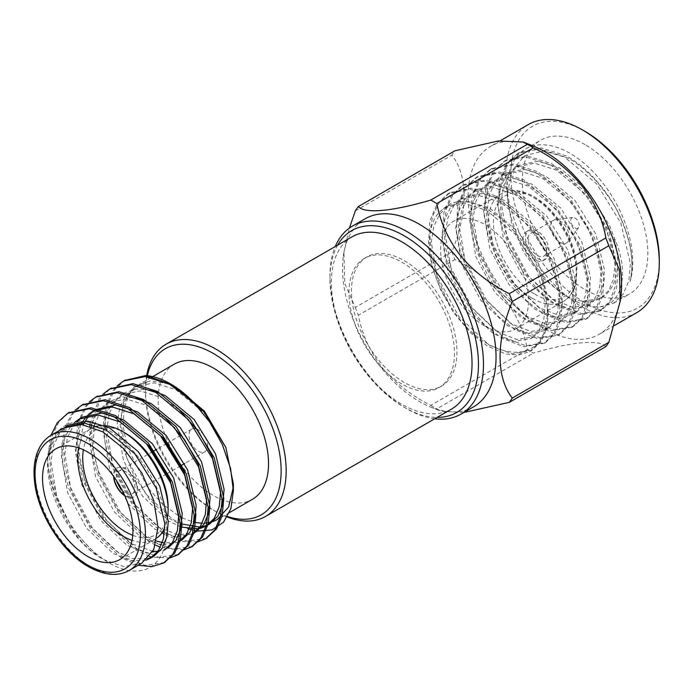 <?xml version="1.0" encoding="UTF-8"?>
<svg xmlns="http://www.w3.org/2000/svg" width="694" height="694" viewBox="0 0 694 694"><rect width="100%" height="100%" fill="white"/><g stroke="black" fill="none" stroke-linecap="round" stroke-linejoin="round"><path stroke-width="0.52" stroke-dasharray="3.47 2.6" d="M404.22 382.455A74.596 43.063 60 0 1 355.484 316.716A74.596 43.063 60 0 1 366.926 256.945A74.596 43.063 60 0 1 441.514 300.016A74.596 43.063 60 0 1 441.514 386.142A74.596 43.063 60 0 1 404.22 382.455M401.705 383.903A74.596 43.063 60 0 1 352.977 318.173A74.596 43.063 60 0 1 364.411 258.394A74.596 43.063 60 0 1 439.007 301.465A74.596 43.063 60 0 1 439.007 387.599A74.596 43.063 60 0 1 401.705 383.903M600.293 306.835L613.739 303.122L623.16 294.187L628.807 280.914L630.404 263.46L620.835 223.026L596.684 183.884L564.127 156.714L539.923 148.915L517.967 153.339L506.707 163.949L499.654 180.605L498.11 205.407L501.771 226.123L510.298 249.432L523.337 272.3L540.366 292.538L557.152 305.759L579.69 314.521L599.781 311.172L609.844 301.257L615.587 285.355L615.552 261.464L610.746 241.417L601.039 218.784L586.63 196.706L568.16 177.3L550.177 164.773L525.974 156.974L504.018 161.39L492.749 172.008L485.705 188.664L484.16 213.466L487.813 234.182L496.34 257.483L509.387 280.35L526.416 300.597L543.194 313.809L565.731 322.58L585.831 319.231L595.894 309.307L601.637 293.406L601.603 269.524L596.797 249.467L587.081 226.843L572.68 204.765L554.211 185.35L536.219 172.832L512.016 165.025L490.059 169.449L478.799 180.067L471.746 196.714L470.202 221.516L473.863 242.232L482.391 265.542L495.429 288.409L512.458 308.648L529.244 321.869L551.782 330.63L571.873 327.29L581.936 317.366L587.688 301.465L587.644 277.574L582.839 257.526L573.131 234.902L558.722 212.815L540.253 193.409L522.27 180.882L498.066 173.084L476.11 177.508L464.841 188.117L457.797 204.773L456.253 229.575L459.905 250.291L468.433 273.601L481.48 296.468L498.509 316.707L515.286 329.928L537.824 338.689L557.924 335.341L567.987 325.425L573.73 309.524L573.695 285.633L568.889 265.585L559.173 242.952L544.773 220.874L526.304 201.468L508.312 188.942L484.108 181.143L462.152 185.558L450.892 196.176L443.839 212.832L442.295 237.626L445.956 258.341L454.483 281.651L467.522 304.519L484.551 324.766L501.337 337.978L523.875 346.748L543.966 343.4L554.029 333.476L559.78 317.574L559.737 293.692L554.931 273.636L545.224 251.011L530.815 228.933L512.346 209.519L494.362 197.001L470.159 189.193L448.203 193.617L436.934 204.236L429.89 220.883L428.345 245.685L431.998 266.401L440.525 289.71L453.572 312.578L470.601 332.816L487.379 346.037L505.805 354.018L519.103 354.99L530.016 351.45L539.715 342.116L544.304 332.01C531.361 368.748 476.839 353.367 448.593 302.671L437.524 278.988L431.286 242.18L433.845 226.175L439.849 213.917L449.183 205.45L468.268 201.477L489.973 208.304L518.73 232.1L540.097 266.427L548.659 301.89L547.323 317.184L542.422 328.817L534.215 336.625L516.961 339.548L496.947 331.741L470.515 306.601L451.473 270.938L445.244 234.13L447.804 218.124L453.798 205.858L463.132 197.4L482.226 193.418L503.931 200.245L532.688 224.049L554.055 258.368L562.608 293.831L561.273 309.134L556.38 320.758L548.165 328.574L530.91 331.489L510.905 323.682L484.473 298.541L465.431 262.879L459.194 226.071L461.753 210.065L467.756 197.799L477.09 189.341L496.175 185.359L517.88 192.186L546.638 215.99L568.004 250.308L576.567 285.772L575.231 301.075L570.329 312.699L562.123 320.515L544.868 323.439L524.855 315.631L498.422 290.482L479.381 254.819L473.152 218.011L475.711 202.006L481.705 189.748L491.04 181.29L510.133 177.308L531.838 184.136L560.596 207.931L581.962 242.258L590.516 277.721L589.18 293.015L584.287 304.649L576.072 312.456L558.817 315.38L538.813 307.572L512.38 282.432L493.339 246.769L487.101 209.961L489.66 193.956L495.663 181.689L504.998 173.231L524.083 169.249L545.788 176.076L574.545 199.881L595.912 234.199L604.474 269.662L603.138 284.965L598.237 296.59L590.03 304.406L572.776 307.321L552.762 299.522L526.33 274.373L507.288 238.71L501.059 201.902L503.618 185.897L509.613 173.63L518.947 165.172L538.041 161.19L559.746 168.017L588.503 191.822L609.87 226.14L613.878 236.966C630.23 272.785 622.032 304.414 600.293 306.835A88.797 51.269 60 0 1 507.193 189.583A88.797 51.269 60 0 1 525.592 148.932A88.797 51.269 60 0 1 569.991 153.331A88.797 51.269 60 0 1 630.048 281.669C634.299 264.379 631.792 244.505 622.527 222.045C611.83 195.144 587.627 166.846 565.818 155.742L541.242 147.909L519.659 152.359L509.118 161.936L502.369 175.851L499.541 194.008L501.146 214.724L506.794 235.787L528.611 276.264L558.844 304.779L581.728 313.593L601.481 310.192L610.894 301.265L616.55 287.993L618.146 270.539L608.569 230.104L584.426 190.963L551.869 163.793L527.293 155.959L505.7 160.418L495.16 169.995L488.411 183.901L485.592 202.067L487.188 222.783L492.835 243.846L514.662 284.323L544.894 312.838L567.77 321.652L587.523 318.251L596.944 309.324L602.592 296.052L604.196 278.598L594.619 238.155L570.477 199.022L537.911 171.852L513.343 164.018L491.751 168.469L481.211 178.054L474.462 191.96L471.634 210.117L473.239 230.833L478.886 251.896L500.704 292.382L530.936 320.888L553.821 329.702L573.574 326.31L582.995 317.375L588.642 304.102L590.238 286.648L580.661 246.214L556.519 207.072L523.961 179.911L499.385 172.077L477.793 176.528L467.253 186.105L460.504 200.011L457.684 218.176L459.281 238.892L464.928 259.955L486.754 300.433L516.987 328.947L539.863 337.761L559.616 334.361L569.037 325.434L574.684 312.161L576.289 294.707L566.712 254.273L542.569 215.131L510.003 187.961L485.436 180.128L463.844 184.587L453.303 194.164L446.554 208.07L443.726 226.235L445.331 246.951L450.979 268.014L472.796 308.492L503.029 337.006L525.913 345.812L545.666 342.42L555.087 333.484L560.735 320.22L562.331 302.766L552.754 262.323L528.611 223.19L496.054 196.02L471.478 188.187L449.886 192.637L439.345 202.223L432.596 216.129L429.777 234.286L431.373 255.002L437.02 276.065L458.847 316.551L489.079 345.057L511.955 353.871L531.708 350.479L541.129 341.543L546.464 329.511L548.425 313.844L541.329 276.845C548.225 298.212 549.223 316.603 544.304 332.01M585.059 144.63A88.797 51.269 -120 0 0 540.661 140.231A88.797 51.269 -120 0 0 540.661 242.77A88.797 51.269 -120 0 0 629.458 294.039A88.797 51.269 -120 0 0 643.069 222.887A88.797 51.269 -120 0 0 585.059 144.63M630.048 281.669C634.611 261.803 630.751 239.135 618.467 213.665C615.422 206.057 607.866 195.023 595.79 180.544C584.148 168.703 574.667 161.155 567.345 157.911L543.983 150.936L524.49 155.69L511.651 171.279L507.193 195.188L511.565 223.711L523.84 252.486L541.936 277.201L562.921 294.265C569.765 298.194 576.471 300.528 583.055 301.257A78.058 45.067 60 0 0 601.42 297.821A78.058 45.067 60 0 0 613.878 236.966M448.593 302.671C425.465 267.554 422.915 222.314 443.379 208.955L445.695 207.471L464.78 203.489L486.485 210.317L515.243 234.112L536.609 268.439L545.172 303.903L543.836 319.205L538.934 330.83L530.728 338.637L513.473 341.561L493.46 333.753L467.027 308.613L447.986 272.95L441.757 236.142L444.316 220.137L450.311 207.87L459.645 199.412L478.73 195.43L500.435 202.258L529.201 226.062L550.568 260.38L559.121 295.844L557.785 311.146L552.892 322.771L544.677 330.587L527.423 333.502L507.418 325.703L480.977 300.554L461.944 264.891L455.706 228.083L458.266 212.078L464.269 199.82L473.603 191.353L492.688 187.38L514.393 194.207L543.15 218.003L564.517 252.321L573.079 287.793L571.743 303.087L566.842 314.72L558.635 322.528L541.381 325.451L521.368 317.644L494.935 292.504L475.893 256.841L469.665 220.033L472.224 204.019L478.218 191.761L487.552 183.303L506.637 179.321L528.342 186.148L557.109 209.944L578.475 244.271L587.029 279.734L585.693 295.037L580.8 306.661L572.585 314.469L555.33 317.392L535.326 309.585L508.884 284.445L489.851 248.782L483.614 211.974L486.173 195.968L492.176 183.702L501.51 175.244L520.595 171.262L542.3 178.089L571.058 201.893L592.424 236.212L600.987 271.675L599.651 286.978L594.749 298.602L586.543 306.418L569.288 309.333L549.275 301.534L522.842 276.386L503.801 240.723L497.572 203.915L500.131 187.909L506.126 175.651L515.46 167.185L534.545 163.211L556.25 170.039L585.016 193.834L606.383 228.153L614.936 263.625L613.6 278.919L608.707 290.552L600.492 298.359L583.055 301.257M484.594 325.894A62.156 35.888 -120 0 0 515.668 328.973A62.156 35.888 -120 0 0 515.668 257.196A62.156 35.888 -120 0 0 453.512 221.308A62.156 35.888 -120 0 0 443.987 271.12A62.156 35.888 -120 0 0 484.594 325.894M443.379 208.955C467.383 184.266 523.684 224.691 541.329 276.845M585.059 131.409A104.994 60.621 -120 0 0 510.819 174.272A104.994 60.621 -120 0 0 585.059 302.87A104.994 60.621 -120 0 0 659.3 259.998M636.823 312.595A108.55 62.668 60 0 1 582.544 307.216A108.55 62.668 60 0 1 511.634 211.566A108.55 62.668 60 0 1 528.273 124.582M620.757 297.414A108.55 62.668 60 0 1 599.148 334.343A108.55 62.668 60 0 1 544.868 328.965A108.55 62.668 60 0 1 473.959 233.314A108.55 62.668 60 0 1 490.597 146.339A108.55 62.668 60 0 1 533.391 146.078M534.822 259.773A16.691 9.638 60 0 1 523.918 245.06A16.691 9.638 60 0 1 526.477 231.683A16.691 9.638 60 0 1 543.176 241.321A16.691 9.638 60 0 1 543.168 260.597A16.691 9.638 60 0 1 534.822 259.773M605.819 346.636C599.659 339.219 571.943 341.734 533.374 353.107A125.779 72.618 -120 0 1 530.355 351.416A125.779 72.618 -120 0 1 527.327 349.611C521.168 312.213 493.46 277.921 454.891 259.495A125.779 72.618 -120 0 1 451.863 251.705C468.19 212.295 468.094 175.539 451.863 155.118A125.779 72.618 -120 0 1 454.891 150.815M537.338 258.324A16.691 9.638 -120 0 0 545.684 259.148A16.691 9.638 -120 0 0 545.684 239.872A16.691 9.638 -120 0 0 528.993 230.234A16.691 9.638 -120 0 0 526.434 243.611A16.691 9.638 -120 0 0 537.338 258.324M355.319 210.855L451.863 155.118M451.863 251.705L355.319 307.442L344.718 283.386L343.938 252L349.42 228.057M527.327 349.611L430.783 405.357C411.455 395.649 395.25 383.045 382.168 367.551C369.902 351.589 361.956 334.144 358.347 315.241L454.891 259.495M463.844 412.462L440.898 411.178L436.83 408.844L533.374 353.107M537.338 255.418A13.143 7.591 -120 0 0 543.905 256.069A13.143 7.591 -120 0 0 543.905 240.896A13.143 7.591 -120 0 0 530.763 233.305A13.143 7.591 -120 0 0 528.75 243.837A13.143 7.591 -120 0 0 537.338 255.418M473.56 406.849A108.55 62.668 60 0 1 430.774 407.109A108.55 62.668 60 0 1 343.4 255.765A108.55 62.668 60 0 1 365.018 218.844M355.319 307.442A125.779 72.618 -120 0 0 358.347 315.241M430.783 405.357A125.779 72.618 -120 0 0 436.83 408.844M559.945 242.371A13.143 7.591 -120 0 0 566.512 243.021A13.143 7.591 -120 0 0 567.874 241.807A13.143 7.591 -120 0 0 566.512 227.849A13.143 7.591 -120 0 0 555.105 219.686A13.143 7.591 -120 0 0 553.37 220.258A13.143 7.591 -120 0 0 551.357 230.79A13.143 7.591 -120 0 0 559.945 242.371M575.014 227.866A6.038 3.487 -120 0 0 578.657 227.615A6.038 3.487 -120 0 0 578.033 221.195A6.038 3.487 -120 0 0 572.793 217.448A6.038 3.487 -120 0 0 570.902 221.898A6.038 3.487 -120 0 0 575.014 227.866M434.722 418.777A108.55 62.668 60 0 1 406.727 408.723L406.727 408.723A108.55 62.668 60 0 1 329.98 275.778A108.55 62.668 60 0 1 335.263 246.517M337.666 245.129A104.994 60.621 -120 0 0 329.98 278.684A104.994 60.621 -120 0 0 404.22 407.274A104.994 60.621 -120 0 0 437.125 417.389M404.22 407.274L406.727 408.723L404.22 407.274M227.259 517.021A99.459 57.42 60 0 1 215.843 511.513L215.843 511.513A99.459 57.42 60 0 1 145.514 389.698A99.459 57.42 60 0 1 146.512 376.686M351.979 236.862A99.459 57.42 -120 0 0 336.737 316.559A99.459 57.42 -120 0 0 401.705 404.203A99.459 57.42 -120 0 0 451.438 409.13M147.085 376.747A95.902 55.373 -120 0 0 145.514 392.604A95.902 55.373 -120 0 0 213.327 510.055A95.902 55.373 -120 0 0 227.545 516.527M213.327 510.055A95.902 55.373 -120 0 0 213.336 510.055L215.843 511.513L213.327 510.055M174.298 364.142A78.066 45.075 -120 0 0 162.335 426.697A78.066 45.075 -120 0 0 213.336 495.49A78.066 45.075 -120 0 0 252.364 499.359M188.091 528.837L168.312 517.871L149.496 499.394L133.951 475.555L123.601 449.252L119.967 423.67L123.584 402.026L134.029 387.113L150.312 380.945L139.147 384.467L129.483 393.897L124.044 408.376L123.237 426.584L127.184 447.005L147.51 487.335L162.144 503.801L179.763 516.666M182.236 517.95L194.112 522.278M202.162 523.302L204.53 523.259M211.115 522.192L213.145 521.541M233.297 487.205L233.366 483.926M197.243 531.092L196.419 530.971M63.787 427.955L53.317 438.816L48.129 455.672C50.992 425.778 75.525 413.398 102.807 427.174C129.986 439.831 156.809 476.223 164.036 509.552C172.338 543.02 160.661 569.583 138.123 570.876C116.054 573.287 85.241 550.602 66.693 517.984A88.797 51.269 60 0 1 47.643 456.947L50.94 435.372M65.297 427.088L55.962 435.546L48.129 455.672L47.877 457.745C44.338 489.331 67.812 536.063 97.108 555.66L102.816 559.295L123.931 566.634L141.836 563.146M68.784 425.075L59.45 433.533L53.455 445.8L50.896 461.805L57.125 498.613L73.72 530.884L97.108 555.66C70.788 537.512 47.843 493.026 47.643 456.947M66.693 517.984L56.63 495.69L50.983 474.627L49.378 453.911L52.206 435.745L58.955 421.839L68.654 412.765M164.409 562.513L144.942 565.358L122.63 556.623L92.397 528.108L70.58 487.63L64.932 466.568L63.328 445.852L66.156 427.695L72.905 413.78L82.603 404.706M178.367 554.454L158.9 557.299L136.588 548.564L106.356 520.058L84.538 479.58L78.882 458.508L77.286 437.793L80.114 419.636L86.863 405.73L96.561 396.647M192.316 546.404L172.849 549.24L150.537 540.513L120.305 511.999L98.487 471.521L92.554 448.758L91.391 426.602M91.591 424.268L100.812 397.671L110.511 388.597M206.274 538.344L186.807 541.19L164.495 532.454L134.263 503.939L112.437 463.462L106.789 442.399L105.193 421.683L108.021 403.526L114.77 389.612L124.469 380.538M138.193 565.28L120.938 557.603L90.706 529.088L68.888 488.611L63.241 467.548L61.636 446.832L64.464 428.666L71.213 414.76L75.282 410.067M169.952 557.924L152.012 557.187L153.816 556.25M149.548 556.458L134.896 549.544L104.664 521.038L82.838 480.552L76.045 451.265L77.424 424.32M77.702 423.175L85.162 406.701L89.231 402.017M183.901 549.865L160.392 547.297M155.447 545.128L148.846 541.485L118.613 512.979L96.796 472.501L90.732 448.914L89.821 426.107M90.047 423.921L99.121 398.651L103.189 393.958M197.851 541.814L181.698 541.52L164.278 534.319M162.656 533.348L132.502 504.833L110.745 464.442L105.098 443.379L103.501 422.663L106.321 404.498L113.07 390.592L117.139 385.907M175.504 386.844L174.411 386.28M168.373 383.652L150.312 380.945L138.548 384.788L129.223 393.255L123.22 405.513L120.661 421.518L126.898 458.326L145.931 493.998L172.372 519.138L181.759 523.987M145.948 560.214L130.281 560.683L113.061 553.378L86.629 528.229L67.587 492.566L61.358 455.758L63.917 439.753L69.921 427.495L74.336 422.594M157.954 551.288L167.775 548.191L164.287 550.203L147.033 553.127L127.019 545.319L100.587 520.179L81.545 484.516L75.273 451.664L80.816 424.407M86.793 415.975L88.285 414.544M178.315 542.109L160.982 545.068L140.969 537.26L114.536 512.12L95.494 476.457L89.266 439.649L91.825 423.644L97.819 411.377L107.154 402.919L126.247 398.937L147.952 405.764L165.614 418.274M192.195 534.094L174.94 537.009L154.927 529.21L128.494 504.061L109.452 468.398L103.224 431.59L105.774 415.585L111.777 403.327L121.112 394.86L140.197 390.887L161.902 397.714L179.564 410.223M200.523 528.368L198.467 528.828M181.238 527.11L168.876 521.151L142.444 496.01L123.402 460.348L117.173 423.54L119.732 407.534L125.727 395.268L135.061 386.81L154.155 382.828L175.86 389.655L204.496 413.312L225.845 447.457M147.518 558.748L132.623 558.41L116.557 551.366L90.116 526.217L71.083 490.554L64.846 453.746L67.405 437.741L73.408 425.474L76.331 422.013M81.025 418.083L82.733 417.016M152.853 551.357L130.507 543.307L104.074 518.166L85.032 482.495L78.804 451.291L83.219 424.659M88.867 415.515L90.281 413.954M94.983 410.033L96.692 408.966M181.724 540.132L164.886 543.107M156.549 541.12L144.465 535.248L118.023 510.107L98.99 474.444L93.248 449.998L93.933 427.157M94.393 425.023L101.315 409.365L110.641 400.906L122.907 397.003L137.1 398.122M195.682 532.081L178.427 534.996L158.414 527.197L131.981 502.048L112.94 466.385L106.711 429.577L109.27 413.572L115.265 401.306L124.599 392.847L136.865 388.952L151.058 390.063M209.631 524.022L207.844 524.95M201.954 526.815L199.82 527.119M78.63 447.864A63.935 36.912 60 0 1 90.949 428.588A63.935 36.912 60 0 1 93.464 427.348M97.585 426.09A63.935 36.912 60 0 1 105.028 425.682M167.835 515.798A63.935 36.912 60 0 1 164.799 527.778M157.2 537.772A63.935 36.912 60 0 1 154.883 539.325A63.935 36.912 60 0 1 132.034 540.348M124.816 495.768A16.691 9.638 -120 0 0 125.423 496.141A16.691 9.638 -120 0 0 133.768 496.965A16.691 9.638 -120 0 0 133.768 477.689A16.691 9.638 -120 0 0 117.078 468.051A16.691 9.638 -120 0 0 113.634 476.405M132.745 535.308A60.387 34.865 -120 0 0 168.122 507.158M125.423 433.203A60.387 34.865 -120 0 0 83.358 449.764M124.616 495.325A16.691 9.638 -120 0 0 125.675 495.993A16.691 9.638 -120 0 0 134.02 496.817A16.691 9.638 -120 0 0 134.02 477.541A16.691 9.638 -120 0 0 117.329 467.903A16.691 9.638 -120 0 0 113.92 476.795M122.161 490.268A13.143 7.591 -120 0 0 125.675 493.096A13.143 7.591 -120 0 0 132.25 493.746A13.143 7.591 -120 0 0 132.25 478.565A13.143 7.591 -120 0 0 119.108 470.983A13.143 7.591 -120 0 0 117.069 481.454M195.482 428.606A13.143 7.591 -120 0 0 191.691 429.074A13.143 7.591 -120 0 0 189.679 439.606A13.143 7.591 -120 0 0 198.258 451.187A13.143 7.591 -120 0 0 204.834 451.837A13.143 7.591 -120 0 0 207.385 447.786M207.541 446.355A13.143 7.591 -120 0 0 196.602 428.935M532.315 298.342A62.156 35.888 -120 0 0 563.389 301.422A62.156 35.888 -120 0 0 563.398 229.645A62.156 35.888 -120 0 0 501.233 193.756A62.156 35.888 -120 0 0 491.708 243.568A62.156 35.888 -120 0 0 532.315 298.342M534.822 293.996C546.95 302.914 575.699 305.16 576.263 270.07C575.699 234.32 546.95 203.359 534.822 198.284C522.703 189.367 493.946 187.12 493.382 222.21C493.946 257.96 522.703 288.921 534.822 293.996M129.292 570.416A78.066 45.075 60 0 1 90.263 566.547A78.066 45.075 60 0 1 39.263 497.754A78.066 45.075 60 0 1 51.226 435.199M366.926 256.945L364.411 258.394M441.514 386.142L439.007 387.599M613.739 303.122L629.458 294.039M525.592 148.932L540.661 140.231M599.789 311.172L601.481 310.192M517.958 153.339L519.659 152.359M585.831 319.231L587.523 318.251M504.009 161.398L505.7 160.418M571.882 327.29L573.574 326.31M490.051 169.449L491.751 168.469M557.924 335.341L559.616 334.361M476.101 177.508L477.793 176.528M543.975 343.4L545.666 342.42M462.143 185.567L463.844 184.587M530.016 351.45L531.708 350.479M448.194 193.617L449.886 192.637M507.193 195.188L507.193 189.583M449.183 205.45L445.695 207.471M534.215 336.625L530.728 338.637M463.132 197.4L459.645 199.412M548.165 328.574L544.677 330.587M477.09 189.341L473.603 191.353M562.123 320.515L558.635 322.528M491.04 181.29L487.552 183.303M576.072 312.456L572.585 314.469M504.998 173.231L501.51 175.244M590.03 304.406L586.543 306.418M518.947 165.172L515.46 167.185M600.492 298.359L601.42 297.821M515.668 328.973L563.389 301.422C569.8 297.7 574.059 291.341 576.176 282.363L577.044 265.802C575.222 248.894 568.551 232.768 557.013 217.43C550.038 208.443 542.422 201.538 534.18 196.714C521.446 189.636 510.463 188.647 501.233 193.756L453.512 221.308M500.322 140.726L490.597 146.339M614.667 325.382L599.148 334.343M528.993 230.234L526.477 231.683M545.684 259.148L543.168 260.597M430.774 407.109L440.898 411.178M343.4 255.765L343.929 252M553.37 220.258L530.763 233.305M566.512 243.021L543.905 256.069M572.793 217.448L555.105 219.686M578.657 227.615L567.874 241.807M151.283 377.432L139.138 384.45M229.462 512.58L217.205 519.659M93.204 410.978L95.486 409.66M107.154 402.919L110.641 400.906M121.112 394.86L124.599 392.847M135.061 386.81L138.548 384.797M90.949 428.588L55.78 448.888M154.883 539.325L119.715 559.624M191.691 429.074L181.229 435.112M180.64 435.45L167.271 443.171M166.681 443.509L156.809 449.209M152.732 451.568L119.108 470.983M204.834 451.837L195.127 457.441M194.441 457.832L184.665 463.479M180.492 465.891L167.219 473.551M166.534 473.95L132.25 493.746M145.514 392.604L145.514 389.698M329.98 278.684L329.98 275.778"/><path stroke-width="1.04" d="M659.3 262.905L659.3 259.998A104.994 60.621 -120 0 0 585.059 131.409L582.544 129.96A108.55 62.668 60 0 1 659.3 262.905A108.55 62.668 60 0 1 636.823 312.595L614.667 325.382M500.322 140.726L528.273 124.582A108.55 62.668 60 0 1 582.544 129.96M523.267 142.001L527.327 144.343L430.783 200.08C391.711 211.549 364.68 213.908 358.347 206.552L454.891 150.815L498.205 140.995L523.267 142.001L533.391 146.078A108.55 62.668 60 0 1 620.757 297.414L620.228 301.179L608.838 342.333A125.779 72.618 -120 0 1 605.819 346.636L509.275 402.373L463.844 412.462M620.228 301.179L619.447 269.793L608.838 245.745A125.779 72.618 -120 0 0 605.819 237.947C599.703 200.792 572.194 166.378 533.374 147.831A125.779 72.618 -120 0 0 527.327 144.343M349.42 228.057L355.319 210.855A125.779 72.618 -120 0 1 358.347 206.552M608.838 245.745L512.293 301.482C496.054 340.962 495.95 377.215 512.293 398.07L608.838 342.333M533.374 147.831L436.83 203.576C440.412 222.366 448.315 239.76 460.547 255.748C473.586 271.267 489.834 283.915 509.275 293.692L605.819 237.947M430.783 200.08A125.779 72.618 60 0 1 433.811 201.763A125.779 72.618 60 0 1 436.83 203.576M335.263 246.517A108.55 62.668 60 0 1 352.457 226.088L365.018 218.844A108.55 62.668 60 0 1 419.289 224.214A108.55 62.668 60 0 1 490.198 319.873A108.55 62.668 60 0 1 473.56 406.849L461.007 414.101A108.55 62.668 60 0 1 434.722 418.777M509.275 402.373A125.779 72.618 -120 0 0 512.293 398.07M512.293 301.482A125.779 72.618 -120 0 0 509.275 293.692M352.457 226.088A108.55 62.668 60 0 1 406.727 231.466A108.55 62.668 60 0 1 477.646 327.117A108.55 62.668 60 0 1 461.007 414.101M437.125 417.389A104.994 60.621 -120 0 0 456.713 291.237A104.994 60.621 -120 0 0 337.666 245.129M146.512 376.686A99.459 57.42 60 0 1 146.686 375.636M146.694 375.593A99.459 57.42 60 0 1 166.118 344.172A99.459 57.42 60 0 1 265.576 401.592A99.459 57.42 60 0 1 265.568 516.431A99.459 57.42 60 0 1 227.259 517.021M265.568 516.431L451.438 409.13A99.459 57.42 -120 0 0 451.438 294.282A99.459 57.42 -120 0 0 351.979 236.862L166.118 344.172M227.545 516.527A95.902 55.373 -120 0 0 281.009 465.856A95.902 55.373 -120 0 0 219.026 357.011A95.902 55.373 -120 0 0 147.328 375.662M147.31 375.732A95.902 55.373 -120 0 0 147.085 376.747M229.462 512.58L252.364 499.359A78.066 45.075 -120 0 0 252.364 409.217A78.066 45.075 -120 0 0 174.298 364.142L152.706 376.608M179.763 516.666L182.236 517.95M194.112 522.278L202.162 523.302M204.53 523.259L211.115 522.192M213.145 521.541L217.196 519.65L228.586 507.08L233.297 487.205M117.139 385.907L123.627 381.006L145.211 376.564L169.778 384.389L193.123 401.783L209.501 421.752L222.358 444.628L230.555 468.346L233.375 490.719L233.366 483.926L225.845 447.457L203.62 411.49L170.577 383.929A88.797 51.269 -120 0 0 145.705 375.497L171.626 384.545M193.123 401.783A88.797 51.269 -120 0 0 170.577 383.929M233.375 490.719L230.85 508.763L223.503 522.252L211.965 529.93L197.243 531.092M196.419 530.971L188.091 528.837M141.836 563.146L153.808 549.388L158.015 527.423L153.799 500.608L141.845 473.022L123.94 448.871L102.816 431.833L81.701 424.485L63.787 427.955L51.226 435.199A78.066 45.075 60 0 1 129.292 480.274A78.066 45.075 60 0 1 129.292 570.416C118.101 576.74 104.499 575.508 88.485 566.72C62.443 552.32 38.257 514.592 34.7 482.755C33.529 473.403 33.876 465.006 35.724 457.563C38.5 447.023 43.661 439.571 51.226 435.199M68.654 412.765L91.088 407.803L115.655 415.637L148.212 442.807L172.364 481.948L181.932 522.382L180.336 539.837L174.688 553.109L164.409 562.513M82.603 404.706L105.028 399.753L129.613 407.586L162.17 434.756L186.313 473.889L195.89 514.332L194.285 531.778L188.638 545.05L178.367 554.454M96.561 396.647L118.986 391.694L143.563 399.527L176.12 426.697L200.271 465.83L209.84 506.273L208.243 523.727L202.596 537L192.316 546.404M91.391 426.602L91.591 424.268M110.511 388.597L132.953 383.635L157.521 391.468L190.078 418.638L214.22 457.78L223.798 498.214L222.193 515.668L216.545 528.941L206.274 538.344M124.469 380.538L145.705 375.497M50.94 435.372L57.255 422.82L67.778 413.251L89.379 408.783L113.963 416.617L146.521 443.787L170.663 482.92L180.24 523.363L178.644 540.817L172.997 554.09L163.584 563.008L151.882 566.625L138.193 565.28M75.282 410.067L81.762 405.175L103.345 400.724L127.913 408.558L160.479 435.728L184.621 474.87L194.199 515.304L192.594 532.758L186.946 546.031L177.517 554.974L169.952 557.924M147.518 558.748L152.029 557.178L149.548 556.458M77.424 424.32L77.702 423.175M89.231 402.017L95.711 397.124L117.295 392.674L141.871 400.507L174.428 427.678L198.571 466.81L208.148 507.253L206.552 524.699L200.904 537.971L191.492 546.898L183.901 549.865M160.392 547.297L155.447 545.128M89.821 426.107L90.047 423.921M103.189 393.958L109.643 389.082L131.235 384.615L155.82 392.448L188.386 419.618L212.529 458.751L222.106 499.194L220.501 516.648L214.854 529.921L205.433 538.856L197.851 541.814M164.278 534.319L162.656 533.348M87.748 556.458A63.935 36.912 -120 0 0 119.715 559.624A63.935 36.912 -120 0 0 119.715 485.8A63.935 36.912 -120 0 0 55.78 448.888A63.935 36.912 -120 0 0 45.977 500.122A63.935 36.912 -120 0 0 87.748 556.458M225.845 447.457L204.418 411.169L175.504 386.844M174.411 386.28L168.373 383.652M150.329 558.262L153.816 556.25L162.032 548.434L166.924 536.809L168.26 521.506L159.707 486.043L138.34 451.725L109.574 427.92L87.869 421.093L68.784 425.075L65.297 427.088L84.382 423.106L106.087 429.933L134.853 453.737L156.211 488.056L164.773 523.519L163.437 538.822L158.544 550.446L150.329 558.262L145.948 560.214M74.336 422.594L79.246 419.029L98.34 415.055L120.045 421.883L148.802 445.678L170.169 480.005L178.722 515.469L177.395 530.763L172.494 542.396L164.287 550.203M80.816 424.407L86.793 415.975M88.285 414.544L93.204 410.978L112.289 406.996L133.994 413.824L162.76 437.628L184.118 471.946L192.68 507.409L191.344 522.712L186.452 534.337L178.237 542.144L181.724 540.132L189.939 532.324L194.832 520.691L196.168 505.397L187.614 469.933L166.248 435.606L137.481 411.811L115.777 404.984L95.486 409.66M165.614 418.274L184.422 439.449L198.076 463.887L206.63 499.35L205.303 514.653L200.401 526.278L192.195 534.094L195.682 532.081L203.889 524.265L208.79 512.64L210.126 497.338L201.564 461.874L180.197 427.556L151.439 403.752L137.1 398.122M179.564 410.223L198.38 431.39L212.026 455.837L220.588 491.3L219.252 506.594L214.351 518.227L206.144 526.035L200.523 528.368M198.467 528.828L181.238 527.11M76.331 422.013L81.025 418.083M79.246 419.029L82.733 417.016L101.827 413.034L123.532 419.861L152.29 443.666L173.656 477.984L182.218 513.456L180.882 528.75L175.981 540.374L167.775 548.191M157.954 551.288L152.853 551.357M83.219 424.659L88.867 415.515M90.281 413.954L94.983 410.033M164.886 543.107L156.549 541.12M93.933 427.157L94.393 425.023M151.058 390.063L165.389 395.693L194.155 419.497L215.522 453.815L224.075 489.287L222.739 504.581L217.847 516.206L209.631 524.022L206.144 526.035M207.844 524.95L201.954 526.815M199.82 527.119L181.759 523.987M132.034 540.348A63.935 36.912 60 0 1 122.916 536.158A63.935 36.912 60 0 1 78.63 447.864M93.464 427.348A63.935 36.912 60 0 1 97.585 426.09M105.028 425.682A63.935 36.912 60 0 1 122.916 431.755A63.935 36.912 60 0 1 168.122 510.055A63.935 36.912 60 0 1 167.835 515.798M164.799 527.778A63.935 36.912 60 0 1 157.2 537.772M113.634 476.405A16.691 9.638 -120 0 0 124.816 495.768M83.358 449.764A60.387 34.865 -120 0 0 125.423 531.812A60.387 34.865 -120 0 0 132.745 535.308M168.122 510.055L168.122 507.158A60.387 34.865 -120 0 0 125.423 433.203L122.916 431.755M113.92 476.795A16.691 9.638 -120 0 0 124.616 495.325M117.069 481.454A13.143 7.591 -120 0 0 122.161 490.268M207.385 447.786A13.143 7.591 -120 0 0 207.541 446.355M196.602 428.935A13.143 7.591 -120 0 0 195.482 428.606M87.748 565.098A74.51 43.019 -120 0 0 133.378 500.183A74.51 43.019 -120 0 0 42.117 447.491A74.51 43.019 -120 0 0 87.748 565.098M125.31 380.034L123.61 381.015M111.352 388.093L109.661 389.074M97.403 396.153L95.711 397.124M83.445 404.203L81.753 405.183M69.487 412.262L67.804 413.234M207.133 537.867L205.433 538.848M193.175 545.926L191.483 546.907M179.226 553.986L177.525 554.966M165.267 562.045L163.576 563.016M141.854 563.164L129.292 570.416M152.428 376.773L151.283 377.432M181.229 435.112L180.64 435.45M167.271 443.171L166.681 443.509M156.809 449.209L152.732 451.568M195.127 457.441L194.441 457.832M184.665 463.479L180.492 465.891M167.219 473.551L166.534 473.95"/></g></svg>
